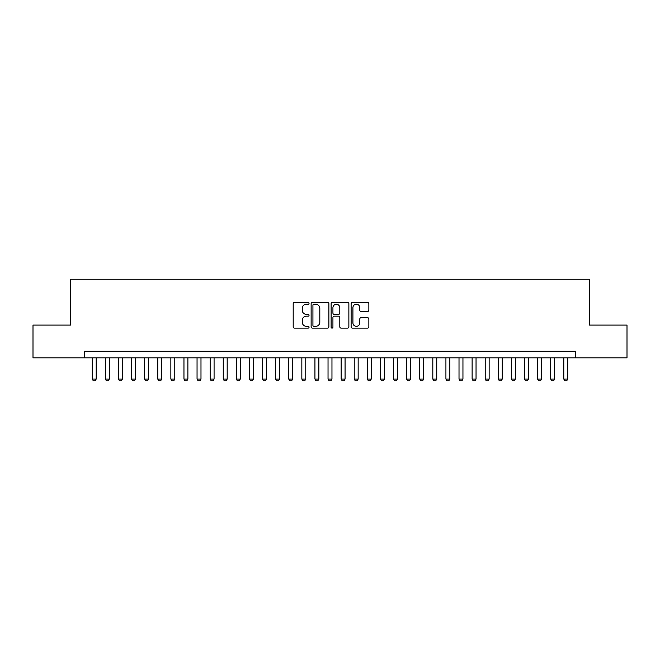 <?xml version="1.0" encoding="UTF-8"?>
<svg xmlns="http://www.w3.org/2000/svg" width="660" height="660" viewBox="0 0 660 660"><rect width="100%" height="100%" fill="white"/><g stroke="black" fill="none" stroke-linecap="round" stroke-linejoin="round"><path stroke-width="0.99" d="M309.045 303.311A0.899 0.899 0 0 0 308.146 302.412L294.484 302.412A1.287 1.287 0 0 0 293.197 303.691L293.197 326.832A1.287 1.287 0 0 0 294.484 328.119L308.146 328.119A0.899 0.899 0 0 0 309.045 327.22A0.899 0.899 0 0 0 308.146 326.32L306.372 326.32A4.117 4.117 0 0 1 302.263 322.204L302.263 320.281A4.117 4.117 0 0 1 306.372 316.165L308.146 316.165A0.899 0.899 0 0 0 309.045 315.265A0.899 0.899 0 0 0 308.146 314.366L306.372 314.366A4.117 4.117 0 0 1 302.263 310.25L302.263 308.319A4.117 4.117 0 0 1 306.372 304.21L308.146 304.21A0.899 0.899 0 0 0 309.045 303.311M367.57 311.471A1.287 1.287 0 0 0 368.858 310.183L368.858 303.691A1.287 1.287 0 0 0 367.57 302.412L352.399 302.412A1.287 1.287 0 0 0 351.12 303.691L351.12 326.832A1.287 1.287 0 0 0 352.399 328.119L367.57 328.119A1.287 1.287 0 0 0 368.858 326.832L368.858 318.995A1.287 1.287 0 0 0 367.57 317.707L361.078 317.707A1.287 1.287 0 0 0 359.799 318.995L359.799 322.88A3.44 3.44 0 0 1 356.359 326.32A3.44 3.44 0 0 1 352.918 322.88L352.918 307.651A3.44 3.44 0 0 1 356.359 304.21A3.44 3.44 0 0 1 359.799 307.651L359.799 310.183A1.287 1.287 0 0 0 361.078 311.471L367.57 311.471M84.414 357.835L33 357.835L33 325.091L70.653 325.091L70.653 279.246L589.347 279.246L589.347 325.091L627 325.091L627 357.835L575.586 357.835L575.586 351.285L84.414 351.285L84.414 357.835L575.586 357.835M328.878 303.691A1.287 1.287 0 0 0 327.591 302.412L312.419 302.412A1.287 1.287 0 0 0 311.132 303.691L311.132 326.832A1.287 1.287 0 0 0 312.419 328.119L327.591 328.119A1.287 1.287 0 0 0 328.878 326.832L328.878 303.691M332.409 302.412L347.581 302.412A1.287 1.287 0 0 1 348.868 303.691L348.868 326.832A1.287 1.287 0 0 1 347.581 328.119L341.088 328.119A1.287 1.287 0 0 1 339.801 326.832L339.801 317.452A1.287 1.287 0 0 0 338.514 316.165L334.207 316.165A1.287 1.287 0 0 0 332.929 317.452L332.929 327.22A0.899 0.899 0 0 1 332.021 328.119A0.899 0.899 0 0 1 331.122 327.22L331.122 303.691A1.287 1.287 0 0 1 332.409 302.412M313.83 304.21A0.899 0.899 0 0 0 312.931 305.11L312.931 325.421A0.899 0.899 0 0 0 313.83 326.32L315.695 326.32A4.117 4.117 0 0 0 319.811 322.204L319.811 308.319A4.117 4.117 0 0 0 315.695 304.21L313.83 304.21M339.801 307.709A3.44 3.44 0 0 0 336.361 304.268A3.44 3.44 0 0 0 332.929 307.709L332.929 313.079A1.287 1.287 0 0 0 334.207 314.366L338.514 314.366A1.287 1.287 0 0 0 339.801 313.079L339.801 307.709M92.268 357.835L92.268 379.054L96.195 379.054L96.195 357.835M96.195 379.054L95.213 380.754L93.25 380.754L92.268 379.054M105.369 357.835L105.369 379.054L109.296 379.054L109.296 357.835M109.296 379.054L108.314 380.754L106.351 380.754L105.369 379.054M118.462 357.835L118.462 379.054L122.397 379.054L122.397 357.835M122.397 379.054L121.415 380.754L119.452 380.754L118.462 379.054M131.563 357.835L131.563 379.054L135.49 379.054L135.49 357.835M135.49 379.054L134.508 380.754L132.544 380.754L131.563 379.054M144.664 357.835L144.664 379.054L148.591 379.054L148.591 357.835M148.591 379.054L147.609 380.754L145.645 380.754L144.664 379.054M157.756 357.835L157.756 379.054L161.692 379.054L161.692 357.835M161.692 379.054L160.71 380.754L158.738 380.754L157.756 379.054M170.857 357.835L170.857 379.054L174.785 379.054L174.785 357.835M174.785 379.054L173.803 380.754L171.839 380.754L170.857 379.054M183.958 357.835L183.958 379.054L187.886 379.054L187.886 357.835M187.886 379.054L186.904 380.754L184.94 380.754L183.958 379.054M197.051 357.835L197.051 379.054L200.987 379.054L200.987 357.835M200.987 379.054L200.005 380.754L198.033 380.754L197.051 379.054M210.152 357.835L210.152 379.054L214.079 379.054L214.079 357.835M214.079 379.054L213.097 380.754L211.134 380.754L210.152 379.054M223.253 357.835L223.253 379.054L227.18 379.054L227.18 357.835M227.18 379.054L226.198 380.754L224.235 380.754L223.253 379.054M236.346 357.835L236.346 379.054L240.281 379.054L240.281 357.835M240.281 379.054L239.299 380.754L237.328 380.754L236.346 379.054M249.447 357.835L249.447 379.054L253.374 379.054L253.374 357.835M253.374 379.054L252.392 380.754L250.429 380.754L249.447 379.054M262.548 357.835L262.548 379.054L266.475 379.054L266.475 357.835M266.475 379.054L265.493 380.754L263.53 380.754L262.548 379.054M275.641 357.835L275.641 379.054L279.576 379.054L279.576 357.835M279.576 379.054L278.586 380.754L276.623 380.754L275.641 379.054M288.742 357.835L288.742 379.054L292.669 379.054L292.669 357.835M292.669 379.054L291.687 380.754L289.724 380.754L288.742 379.054M301.843 357.835L301.843 379.054L305.77 379.054L305.77 357.835M305.77 379.054L304.788 380.754L302.825 380.754L301.843 379.054M314.935 357.835L314.935 379.054L318.862 379.054L318.862 357.835M318.862 379.054L317.881 380.754L315.917 380.754L314.935 379.054M328.036 357.835L328.036 379.054L331.963 379.054L331.963 357.835M331.963 379.054L330.982 380.754L329.018 380.754L328.036 379.054M341.137 357.835L341.137 379.054L345.064 379.054L345.064 357.835M345.064 379.054L344.083 380.754L342.119 380.754L341.137 379.054M354.23 357.835L354.23 379.054L358.157 379.054L358.157 357.835M358.157 379.054L357.175 380.754L355.212 380.754L354.23 379.054M367.331 357.835L367.331 379.054L371.258 379.054L371.258 357.835M371.258 379.054L370.276 380.754L368.313 380.754L367.331 379.054M380.424 357.835L380.424 379.054L384.359 379.054L384.359 357.835M384.359 379.054L383.377 380.754L381.414 380.754L380.424 379.054M393.525 357.835L393.525 379.054L397.452 379.054L397.452 357.835M397.452 379.054L396.47 380.754L394.507 380.754L393.525 379.054M406.626 357.835L406.626 379.054L410.553 379.054L410.553 357.835M410.553 379.054L409.571 380.754L407.608 380.754L406.626 379.054M419.719 357.835L419.719 379.054L423.654 379.054L423.654 357.835M423.654 379.054L422.672 380.754L420.7 380.754L419.719 379.054M432.82 357.835L432.82 379.054L436.747 379.054L436.747 357.835M436.747 379.054L435.765 380.754L433.802 380.754L432.82 379.054M445.921 357.835L445.921 379.054L449.848 379.054L449.848 357.835M449.848 379.054L448.866 380.754L446.903 380.754L445.921 379.054M459.013 357.835L459.013 379.054L462.949 379.054L462.949 357.835M462.949 379.054L461.967 380.754L459.995 380.754L459.013 379.054M472.114 357.835L472.114 379.054L476.041 379.054L476.041 357.835M476.041 379.054L475.06 380.754L473.096 380.754L472.114 379.054M485.215 357.835L485.215 379.054L489.142 379.054L489.142 357.835M489.142 379.054L488.161 380.754L486.197 380.754L485.215 379.054M498.308 357.835L498.308 379.054L502.243 379.054L502.243 357.835M502.243 379.054L501.262 380.754L499.29 380.754L498.308 379.054M511.409 357.835L511.409 379.054L515.336 379.054L515.336 357.835M515.336 379.054L514.355 380.754L512.391 380.754L511.409 379.054M524.51 357.835L524.51 379.054L528.437 379.054L528.437 357.835M528.437 379.054L527.456 380.754L525.492 380.754L524.51 379.054M537.603 357.835L537.603 379.054L541.538 379.054L541.538 357.835M541.538 379.054L540.548 380.754L538.585 380.754L537.603 379.054M550.704 357.835L550.704 379.054L554.631 379.054L554.631 357.835M554.631 379.054L553.649 380.754L551.686 380.754L550.704 379.054M563.805 357.835L563.805 379.054L567.732 379.054L567.732 357.835M567.732 379.054L566.75 380.754L564.787 380.754L563.805 379.054"/></g></svg>
